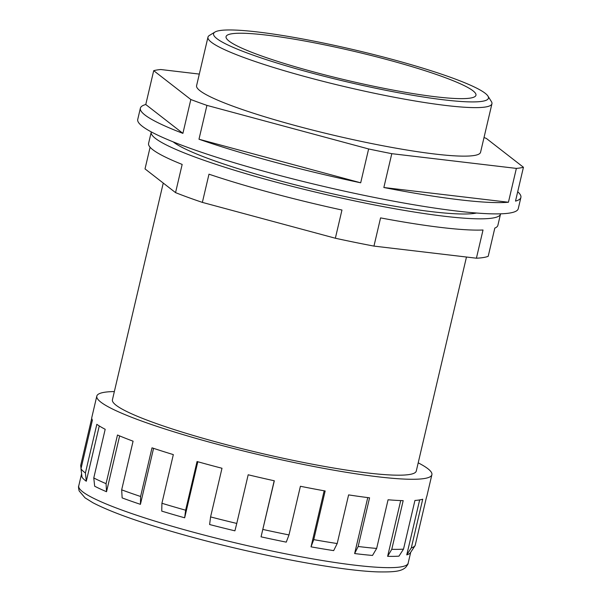 <?xml version="1.0" encoding="UTF-8"?>
<svg xmlns="http://www.w3.org/2000/svg" width="602" height="602" viewBox="0 0 602 602"><rect width="100%" height="100%" fill="white"/><g stroke="black" fill="none" stroke-linecap="round" stroke-linejoin="round"><path stroke-width="0.9" d="M391.992 59.32A141.169 16.42 13.2 0 0 214.952 32.049A141.169 16.42 13.2 0 0 310.03 72.556A141.169 16.42 13.2 0 0 487.944 96.079A141.169 16.42 13.2 0 0 391.992 59.32M487.944 96.079L491.413 101.595A145.842 16.961 -166.8 0 1 491.939 103.755A145.842 16.961 -166.8 0 1 307.614 77.289A145.842 16.961 -166.8 0 1 207.968 37.151A145.842 16.961 -166.8 0 1 209.398 35.443L214.952 32.049M207.968 37.151L196.591 85.665A145.842 16.961 13.2 0 0 296.237 125.803A145.842 16.961 13.2 0 0 480.562 152.268L491.939 103.755M199.307 74.084L160.787 69.523A195.424 22.725 -166.8 0 0 153.706 70.667L145.767 104.515A195.424 22.725 13.2 0 0 140.379 108.187L137.73 119.467A195.424 22.725 13.2 0 0 271.261 173.248A195.424 22.725 13.2 0 0 518.247 208.713L520.896 197.433A195.424 22.725 13.2 0 0 517.697 191.752M206.922 105.38L198.984 139.228A195.424 22.725 13.2 0 0 273.91 161.968A195.424 22.725 13.2 0 0 360.688 182.797L368.627 148.957L206.922 105.38A195.424 22.725 -166.8 0 1 190.834 99.518L182.895 133.366A195.424 22.725 13.2 0 1 140.379 108.187M173.18 141.876A160.425 18.654 13.2 0 0 279.305 180.638A160.425 18.654 13.2 0 0 476.528 213.025M202.362 202.392L208.984 174.189A179.381 20.867 13.2 0 0 271.156 192.806A179.381 20.867 13.2 0 0 341.966 210.03L335.352 238.234L202.362 202.392A179.381 20.867 -166.8 0 1 175.551 192.625L182.165 164.421A179.381 20.867 13.2 0 1 148.581 143.434L151.23 132.154A179.381 20.867 13.2 0 0 273.805 181.526A179.381 20.867 13.2 0 0 500.518 214.079A179.381 20.867 13.2 0 0 500.555 213.83M150.101 147.242L145.022 168.899L175.551 192.625M197.817 461.749L184.663 517.803A169.17 19.678 -166.8 0 1 161.75 511.113L161.915 503.272A172.089 20.017 13.2 0 0 185.634 510.195L184.663 517.803M153.563 448.339L140.432 504.333A169.17 19.678 -166.8 0 1 122.138 497.907L121.672 489.84A172.089 20.017 13.2 0 0 140.597 496.484L140.432 504.333M119.625 435.908L106.531 491.729A169.17 19.678 -166.8 0 1 94.664 486.213L93.777 477.95A172.089 20.017 13.2 0 0 106.065 483.662L106.531 491.729M99.27 425.945L86.297 481.239A169.17 19.678 -166.8 0 1 82.007 477.16L80.977 468.755A172.089 20.017 13.2 0 0 85.416 472.976L86.297 481.239M163.255 183.068L112.423 399.781A156.046 18.15 13.2 0 0 219.053 442.733A156.046 18.15 13.2 0 0 416.275 471.05L466.475 257.031M210.58 516.915A172.089 20.017 13.2 0 0 236.767 523.439L234.915 530.829A169.17 19.678 -166.8 0 1 209.616 524.53L210.58 516.915L221.995 468.258A172.089 20.017 -166.8 0 1 209.368 464.917A172.089 20.017 -166.8 0 1 197.05 461.531L185.634 510.195M114.35 391.563A172.089 20.017 13.2 0 0 96.809 396.116A172.089 20.017 13.2 0 0 214.395 443.486A172.089 20.017 13.2 0 0 431.89 474.715A172.089 20.017 13.2 0 0 418.202 462.833M91.73 418.352L80.676 465.481L81.044 468.469M80.977 468.755L92.392 420.091A172.089 20.017 -166.8 0 1 91.782 417.555L96.809 396.116M93.777 477.95L105.192 429.286A172.089 20.017 -166.8 0 1 96.832 424.32L85.416 472.976M121.672 489.84L133.08 441.183A172.089 20.017 -166.8 0 1 117.48 435.005L106.065 483.662M161.915 503.272L173.331 454.608A172.089 20.017 -166.8 0 1 152.013 447.828L140.597 496.484M313.755 71.954A128.339 14.93 13.2 0 0 475.956 95.244A128.339 14.93 13.2 0 0 388.267 59.922A128.339 14.93 13.2 0 0 226.066 36.632A128.339 14.93 13.2 0 0 313.755 71.954M153.706 70.667L190.834 99.518M391.789 153.676L516.365 168.402L508.427 202.242L383.85 187.515L391.789 153.676A195.424 22.725 -166.8 0 1 368.627 148.957M520.896 197.433A195.424 22.725 13.2 0 1 515.5 201.106L523.439 167.258A195.424 22.725 -166.8 0 1 516.365 168.402M523.439 167.258L486.311 138.407A195.424 22.725 -166.8 0 0 484.016 137.534M145.767 104.515L182.895 133.366M198.984 139.228L360.688 182.797M383.85 187.515A195.424 22.725 13.2 0 0 508.427 202.242M274.203 480.757L261.05 536.833L274.316 480.787A172.089 20.017 -166.8 0 1 248.182 474.782L236.767 523.439M262.901 529.444A172.089 20.017 13.2 0 0 288.99 534.93L286.259 542.139A169.17 19.678 -166.8 0 1 261.05 536.833M324.169 490.796L311.023 546.842L313.755 539.633L325.163 490.976A172.089 20.017 -166.8 0 1 300.406 486.273L288.99 534.93M313.755 539.633A172.089 20.017 13.2 0 0 337.195 543.546L333.674 550.619A169.17 19.678 -166.8 0 1 311.023 546.842M367.762 497.591L354.638 553.554L358.16 546.481L369.568 497.816A172.089 20.017 -166.8 0 1 348.603 494.889L337.195 543.546M358.16 546.481A172.089 20.017 13.2 0 0 376.656 548.437L372.51 555.443A169.17 19.678 -166.8 0 1 354.638 553.554M400.706 500.578L387.628 556.323L391.774 549.317L403.182 500.653A172.089 20.017 -166.8 0 1 388.072 499.773L376.656 548.437M391.774 549.317A172.089 20.017 13.2 0 0 403.513 549.122L398.976 556.143A169.17 19.678 -166.8 0 1 387.628 556.323M419.662 499.908L406.764 554.878L411.301 547.865L422.717 499.208A172.089 20.017 -166.8 0 1 414.928 500.465L403.513 549.122M411.301 547.865A172.089 20.017 13.2 0 0 415.102 545.6A172.089 20.017 13.2 0 0 415.147 545.54L426.555 496.883A172.089 20.017 -166.8 0 0 426.863 496.146L431.89 474.715M410.474 552.636A169.17 19.678 -166.8 0 1 410.451 552.674A169.17 19.678 -166.8 0 1 406.764 554.878M500.518 214.079L497.869 225.359A179.381 20.867 13.2 0 1 494.814 228.098L488.199 256.301A179.381 20.867 -166.8 0 1 476.408 258.205L373.955 246.098A179.381 20.867 -166.8 0 1 335.352 238.234M476.408 258.205L483.022 230.002A179.381 20.867 13.2 0 1 380.569 217.894L373.955 246.098M408.148 563.171C408.352 563.645 407.516 565.06 405.643 567.415C401.399 571.14 395.582 572.171 378.169 571.9C341.025 570.854 261.847 556.105 194.514 537.834C146.903 524.899 113.025 513.197 92.881 502.723L85.048 497.839L79.118 490.878C78.471 487.868 78.35 486.213 78.742 485.912A169.17 19.678 13.2 0 0 194.341 532.469A169.17 19.678 13.2 0 0 408.148 563.171L410.699 552.297M81.594 473.766L78.742 485.912M410.451 552.674L415.102 545.6"/></g></svg>
